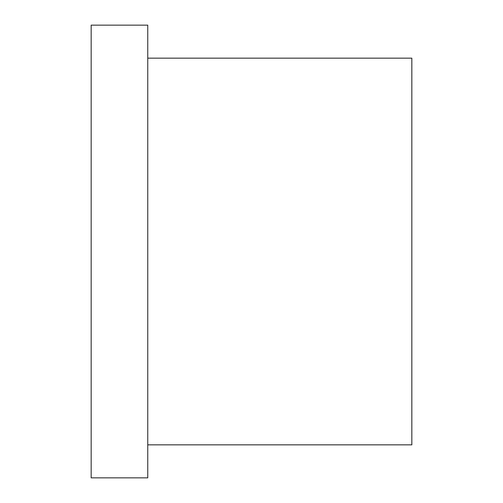 <?xml version="1.0" encoding="UTF-8"?>
<svg xmlns="http://www.w3.org/2000/svg" width="503" height="503" viewBox="0 0 503 503"><rect width="100%" height="100%" fill="white"/><g stroke="black" fill="none" stroke-linecap="round" stroke-linejoin="round"><path stroke-width="0.75" d="M147.756 444.841L411.831 444.841L411.831 58.159L147.756 58.159M147.756 251.5L147.756 25.15L91.169 25.15L91.169 477.85L147.756 477.85L147.756 251.5M411.831 148.253L411.831 175.025"/></g></svg>
